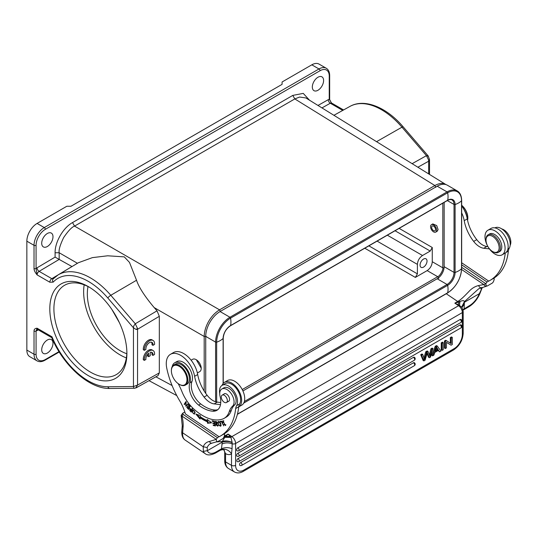 <?xml version="1.0" encoding="UTF-8"?>
<svg xmlns="http://www.w3.org/2000/svg" width="537" height="537" viewBox="0 0 537 537"><rect width="100%" height="100%" fill="white"/><g stroke="black" fill="none" stroke-linecap="round" stroke-linejoin="round"><path stroke-width="0.81" d="M136.532 280.247L129.491 262.405L124.269 256.867L107.669 255.793L92.404 257.626L78.375 262.734L58.15 274.884A63.822 36.852 60 0 1 110.797 295.29L136.532 280.247C138.815 287.188 144.701 296.303 154.193 307.6L157.032 310.816L159.321 316.313L159.321 372.906L158.073 375.578M144.366 350.325L143.339 349.735A7.25 4.182 -60 0 1 146.218 342.089A7.25 4.182 -60 0 1 152.058 339.867L153.085 340.458A7.25 4.182 -60 0 1 154.555 344.445L152.985 345.345A5.061 2.92 120 0 0 151.978 342.378A5.061 2.92 120 0 0 147.829 344.009A5.061 2.92 120 0 0 145.91 349.433L144.366 350.325A7.25 4.182 -60 0 1 147.239 342.68A7.25 4.182 -60 0 1 153.085 340.458M152.985 345.345L151.964 344.754A5.061 2.92 120 0 0 151.414 342.17M144.352 360.367L143.332 359.777A7.25 4.182 -60 0 1 146.205 352.138A7.25 4.182 -60 0 1 152.052 349.916L153.072 350.507A7.25 4.182 -60 0 1 154.542 354.487L152.978 355.393A5.061 2.92 120 0 0 151.971 352.42A5.061 2.92 120 0 0 150.226 352.319L150.226 355.756L148.675 356.655L148.675 353.212A5.061 2.92 120 0 0 145.903 359.475L144.352 360.367A7.25 4.182 -60 0 1 147.232 352.728A7.25 4.182 -60 0 1 153.072 350.507M152.978 355.393L151.951 354.803A5.061 2.92 120 0 0 151.407 352.218M148.675 356.655L147.648 356.065L147.648 354.266M159.321 316.313L137.553 329.275L137.553 385.083L133.458 386.533L133.458 327.818L133.726 325.919L135.284 323.771L137.485 328.402L137.553 329.275L136.183 329.496L137.485 328.402M158.066 375.598L136.304 387.761L134.646 388.251L133.834 387.989L133.458 386.533L107.843 386.754A2.9 2.249 89.5 0 0 109.924 388.466L134.512 388.258M47.35 340.015A7.974 4.605 120 0 0 42.141 347.043A7.974 4.605 120 0 0 43.363 353.427A7.974 4.605 120 0 0 47.35 353.037A7.974 4.605 120 0 0 52.559 346.009A7.974 4.605 120 0 0 51.337 339.619A7.974 4.605 120 0 0 47.35 340.015M317.964 77.247A7.974 4.605 120 0 0 312.756 84.275A7.974 4.605 120 0 0 313.977 90.666A7.974 4.605 120 0 0 317.964 90.27A7.974 4.605 120 0 0 323.173 83.242A7.974 4.605 120 0 0 321.952 76.858A7.974 4.605 120 0 0 317.964 77.247M37.449 329.436A2.9 1.698 60.7 0 0 37.046 330.611A5.8 3.35 120 0 1 36.073 331.02L37.1 328.214C35.066 328.315 34.046 329.255 34.026 331.02L34.026 354.219A1.45 0.839 0 0 0 36.073 354.219L36.073 331.02A1.45 0.839 180 0 1 34.026 331.02M136.183 329.496L133.458 327.818L107.843 298.028A60.923 35.173 60 0 0 53.15 282.14L49.8 282.214L37.1 274.884L36.073 268.52A5.8 3.35 120 0 1 37.046 267.815A2.9 1.651 59.3 0 0 39.12 271.346L59.177 259.425L71.998 266.567M159.321 372.906L137.553 385.083L135.686 387.983M51.8 337.679L51.982 336.806L37.1 328.214A2.9 1.671 -60 0 0 37.704 329.537L51.74 337.645M467.566 220.331A11.599 6.692 -120 0 0 467.794 218.908A11.599 6.692 -120 0 0 467.828 218.103A11.599 6.692 -120 0 0 461.666 205.369M461.666 205.268A11.015 6.363 60 0 1 467.828 217.626A11.015 6.363 60 0 1 467.828 217.861M467.109 218.009A13.049 7.531 -120 0 0 464.277 210.148M510.15 245.308A10.149 5.86 -120 0 0 504.243 230.078A10.149 5.86 -120 0 0 501.8 228.93M493.731 253.263A14.204 8.203 60 0 1 485.522 240.757A14.204 8.203 60 0 1 487.932 230.212A14.204 8.203 60 0 1 496.342 231.769A14.204 8.203 60 0 1 504.545 244.275A14.204 8.203 60 0 1 502.142 254.82A14.204 8.203 60 0 1 493.731 253.263M435.628 350.265L437.373 349.251L438.199 349.721L435.185 351.466L436.635 347.184M438.199 349.721L436.628 347.197M436.467 347.855L437.38 349.245M434.842 352.426L433.869 355.138L432.621 355.863L436.031 346.788L437.299 346.056L440.931 351.064L439.588 351.836L438.554 350.285L434.842 352.426M439.588 351.836L438.192 350.493M437.299 346.056L436.474 345.586L435.212 346.318L436.031 346.788M432.621 355.863L431.802 355.387L435.212 346.318M240.771 462.478A1.739 1.007 120 0 0 239.636 464.015A1.739 1.007 120 0 0 239.898 465.411A1.739 1.739 0 0 0 241.637 465.411A1.739 1.007 60 0 0 241.999 464.612A1.739 1.007 60 0 0 240.771 462.478L413.45 362.79A1.739 1.007 120 0 1 414.316 362.703A1.739 1.739 0 0 1 414.316 365.717A1.739 1.007 -120 0 0 414.678 364.918A1.739 1.007 -120 0 0 413.45 362.79M238.032 458.618A1.739 1.007 120 0 0 236.898 460.149A1.739 1.007 120 0 0 237.166 461.545A1.739 1.739 0 0 0 238.905 461.545A1.739 1.007 60 0 0 239.26 460.746A1.739 1.007 60 0 0 238.032 458.618L413.45 357.34A1.739 1.007 120 0 1 414.316 357.259A1.739 1.739 0 0 1 414.316 360.267A1.739 1.007 -120 0 0 414.678 359.475A1.739 1.007 -120 0 0 413.45 357.34M237.857 453.275A1.739 1.007 120 0 0 236.716 454.805A1.739 1.007 120 0 0 236.985 456.202A1.739 1.739 0 0 0 238.723 456.202A1.739 1.007 60 0 0 239.086 455.403A1.739 1.007 60 0 0 237.857 453.275L460.088 324.972A1.739 1.007 120 0 1 460.954 324.885A1.739 1.739 0 0 1 460.954 327.899A1.739 1.007 -120 0 0 461.317 327.1A1.739 1.007 -120 0 0 460.088 324.972M460.088 319.528L237.857 447.831A1.739 1.007 120 0 0 236.716 449.362A1.739 1.007 120 0 0 236.985 450.758A1.739 1.739 0 0 0 238.723 450.758L460.954 322.455A1.739 1.739 0 0 0 460.954 319.441A1.739 1.007 120 0 0 460.088 319.528A1.739 1.007 60 0 1 461.317 321.656A1.739 1.007 60 0 1 460.954 322.455M424.472 359.568L426.566 352.252L427.982 351.44L429.942 356.414L431.782 349.245L432.963 348.56L430.526 357.071L429.392 357.723L427.237 352.722L425.103 360.199L423.901 360.898L421.545 355.152L422.747 354.46L424.492 359.555L423.673 359.078M429.392 357.723L428.573 357.253L427.009 353.621M432.963 348.56L432.137 348.09L430.956 348.768L429.425 354.688M431.782 349.245L430.956 348.768M427.982 351.44L427.163 350.963L425.747 351.782L423.955 357.931M426.566 352.252L425.747 351.782M424.874 358.025L424.055 357.555M422.747 354.46L421.928 353.984L420.726 354.682L421.545 355.152M423.901 360.898L423.082 360.421L420.726 354.682M442.065 350.406L443.24 349.728L443.24 342.626L442.065 343.304L442.065 350.406L441.246 349.936L441.246 342.834L442.421 342.15L443.24 342.626M442.065 343.304L441.246 342.834M451.093 345.197L452.295 344.499L452.295 337.397L451.167 338.048L451.167 343.626L446.509 340.74L445.301 341.438L445.301 348.54L446.428 347.889L446.428 342.311L451.093 345.197L446.428 342.344M452.295 337.397L451.476 336.927L450.348 337.578L451.167 338.048M450.348 343.116L450.348 337.578M446.509 340.74L445.69 340.27L444.482 340.961L445.301 341.438M445.301 348.54L444.482 348.063L444.482 340.961M181.157 415.396L182.251 425.646A2.9 1.812 4.5 0 0 183.09 427.063L182.634 432.788L203.234 446.764L203.315 451.349L207.302 450.724L207.201 447.522L203.234 446.764A22.326 12.888 -120 0 1 209.417 441.468L216.27 439.367C216.384 441.407 216.982 442.085 218.076 441.401L211.954 443.146A2.9 2.316 -99.7 0 1 209.417 441.468M224.681 434.52C224.231 436.883 223.459 438.346 222.378 438.917L218.076 441.401M171.384 370.557A11.599 6.692 60 0 1 171.384 370.315A11.599 6.692 60 0 1 171.417 369.51A11.599 6.692 60 0 1 173.787 365.006A11.599 6.692 60 0 1 183.05 368.469A11.599 6.692 60 0 1 187.755 380.592A11.599 6.692 60 0 1 185.379 385.096A11.599 6.692 60 0 1 179.586 384.519A11.599 6.692 60 0 1 179.378 384.398M186.936 380.552A11.015 6.363 -120 0 0 179.855 366.717A11.015 6.363 -120 0 0 171.41 370.02A11.015 6.363 -120 0 0 171.384 370.785A11.015 6.363 -120 0 0 179.17 384.284A11.015 6.363 -120 0 0 186.936 380.552M173.787 365.006L175.424 364.059A11.599 6.692 60 0 1 184.688 367.523A11.599 6.692 60 0 1 189.393 379.646A11.599 6.692 60 0 1 187.024 384.143L185.379 385.096M223.412 394.957A4.276 2.47 60 0 1 226.903 398.494A4.276 2.47 60 0 1 226.46 402.515A4.276 2.47 60 0 1 225.231 402.669A4.276 2.47 60 0 1 221.734 399.132A4.276 2.47 60 0 1 222.184 395.111A4.276 2.47 60 0 1 223.412 394.957M228.212 401.501A4.35 2.51 -120 0 0 228.648 401.334A4.35 2.51 -120 0 0 229.359 398.011A4.35 2.51 -120 0 0 226.715 394.171A4.35 2.51 -120 0 0 224.298 393.802A4.35 2.51 -120 0 0 223.936 394.091M172.202 366.664A13.049 7.531 60 0 1 174.7 362.804A13.049 7.531 60 0 1 181.962 363.911A13.049 7.531 60 0 1 189.897 382.747A15.949 9.21 -120 0 0 198.636 405.079A35.254 20.352 -120 0 0 200.751 406.603A35.254 20.352 -120 0 0 212.86 411.208A18.849 10.881 -120 0 0 216.874 410.342A18.849 10.881 -120 0 0 220.096 396.474A10.149 5.86 60 0 1 221.835 389.003A10.149 5.86 60 0 1 227.48 389.869A10.149 5.86 60 0 1 233.467 398.226A10.149 5.86 60 0 1 232.588 406.133A28.991 16.741 -120 0 0 229.259 411.584A28.991 16.741 60 0 1 224.197 418.303A28.991 16.741 60 0 1 222.439 419.102A44.826 25.877 60 0 1 200.207 414.074A44.826 25.877 60 0 1 193.642 408.858A28.991 16.741 60 0 1 181.969 391.668A43.49 25.111 -120 0 0 178.156 383.613M191.105 360.193L192.635 359.313A7.102 4.101 60 0 1 196.186 359.662A7.102 4.101 60 0 1 201.214 368.362A7.102 4.101 60 0 1 201.194 368.859A7.102 4.101 60 0 1 199.744 371.611L197.374 372.98M201.207 368.16L196.314 359.736M223.748 433.983L224.681 434.514M223.936 434.017L224.634 434.487M184.815 411.98L182.976 413.04M182.721 413.248L181.17 415.296L181.936 416.088M183.097 414.383L181.983 416.101L216.27 439.367L217.391 437.648L183.097 414.383L182.835 413.128M220.754 402.528L217.257 402.126A15.949 9.21 60 0 1 212.081 400.018A15.949 9.21 60 0 1 207.148 395.286A29.663 17.124 60 0 1 197.697 374.537L194.616 376.309A20.292 11.72 60 0 0 194.475 375.558A20.292 11.72 60 0 0 181.868 356.091A20.292 11.72 60 0 0 170.471 354.299A20.292 11.72 60 0 0 166.765 368.201A66.682 38.503 60 0 0 179.835 401.045A31.891 18.412 -120 0 1 185.386 413.879L219.036 436.702L217.391 437.648M220.438 436.037L223.513 434.265A75.381 43.524 -120 0 0 238.743 406.885L241.778 405.14A14.204 8.203 -120 0 0 244.187 394.594A14.204 8.203 -120 0 0 235.978 382.089A14.204 8.203 -120 0 0 227.567 380.532L224.493 382.304A14.204 8.203 60 0 1 232.904 383.861A14.204 8.203 60 0 1 241.1 396.326A14.204 8.203 60 0 1 238.743 406.885A75.381 43.524 -120 0 0 238.757 406.764L235.683 408.536A75.381 43.524 60 0 1 220.438 436.037A75.381 43.524 60 0 1 219.029 436.796L219.036 436.702M222.09 385.365A14.204 8.203 60 0 1 224.493 382.304M219.734 393.648A12.754 7.364 60 0 1 219.539 390.292A12.754 7.364 60 0 1 222.143 385.338A12.754 7.364 60 0 1 229.306 386.465A12.754 7.364 60 0 1 236.616 405.657A14.499 8.37 -120 0 0 235.683 408.536M222.143 385.338L225.218 383.559A12.754 7.364 60 0 1 236.851 389.171A12.754 7.364 60 0 1 239.69 403.878A14.499 8.37 -120 0 0 238.757 406.764M197.697 374.537A20.292 11.72 -120 0 0 184.943 354.319A20.292 11.72 -120 0 0 173.545 352.527L170.471 354.299M194.616 376.309A29.663 17.124 -120 0 0 204.08 397.065A15.949 9.21 -120 0 0 209.007 401.797A15.949 9.21 -120 0 0 214.176 403.898L220.506 404.629M189.897 382.747L191.944 381.559A15.949 9.21 60 0 0 200.684 403.898A35.254 20.352 60 0 0 214.907 410.02A18.849 10.881 -120 0 0 217.841 409.65M191.944 381.559A13.049 7.531 -120 0 0 188.225 366.791A13.049 7.531 -120 0 0 176.747 361.623L174.7 362.804M229.259 411.584L231.306 410.402A28.991 16.741 60 0 1 226.245 417.121L224.197 418.303M231.306 410.402A28.991 16.741 60 0 1 234.635 404.952A10.149 5.86 -120 0 0 233.696 393.124A10.149 5.86 -120 0 0 223.882 387.821L221.835 389.003M189.628 406.422L189.105 407.435L187.682 405.865L187.5 406.214L188.923 407.784L189.534 407.429L188.447 408.697L186.936 407.019L186.755 407.368L188.608 409.422L190.152 406.449L188.239 404.327L188.057 404.676L189.628 406.422L189.957 406.234M188.923 407.784L188.447 408.697M189.105 407.435L190.085 406.375M217.304 423.854L216.686 424.21L217.485 425.64L215.82 424.713L217.76 426.163L216.592 423.606L216.008 423.324L215.599 421.954L216.203 421.599L215.606 421.968L215.72 421.31M217.982 425.888L217.357 425.68M217.74 422.706L217.129 423.062L217.472 423.042L217.062 422.176L215.344 421.391L215.955 423.841M215.606 421.968L217.136 423.062M216.572 423.492L215.955 423.847L216.686 424.203M218.217 422.478C218.72 421.511 219.425 421.941 220.331 423.787L220.613 425.338C219.505 426.076 218.713 425.129 218.217 422.478L219.19 421.626M221.231 424.982L220.338 425.747L221.036 425.324M220.331 423.787L220.949 423.431M218.398 422.089L218.546 421.417M220.895 425.995L220.237 425.787M220.123 422.599L218.19 421.511L218.707 425.19L220.647 426.257L220.714 423.787L220.123 422.599M193.938 413.745C192.468 413.074 192.226 411.966 193.226 410.416C194.253 410.463 194.689 411.275 194.535 412.859L193.944 413.758L194.595 413.383L193.944 413.758L194.569 413.933M194.562 413.403L195.146 412.497M194.535 412.859L195.153 412.503M192.857 410.758L193.226 409.865M194.998 412.181L192.897 409.966L192.186 411.98L194.287 414.181L194.998 412.181M223.956 424.344L225.433 425.532L222.855 420.813L222.701 422.619L223.11 422.679L223.177 421.31L225.157 425.015L225.835 424.619M223.882 420.921L223.177 421.31M223.123 421.344L223.224 420.706M225.694 425.27L225.077 425.049M225.157 425.015L223.654 424.519M192.071 409.818L190.997 411.342L190.004 410.308L190.111 409.187L191.461 410.174L191.89 409.63M191.461 410.174L190.997 411.335M191.608 409.791L192.226 409.436L192.139 408.469L191.608 409.791L189.883 408.67L189.809 410.63L191.199 412.067L192.488 408.825M190.071 409.214L190.226 408.617M190.42 410.281L189.803 410.637M221.835 421.485L220.767 421.317M221.7 421.169L220.056 421.424L220.284 421.981L221.586 421.78L223.681 425.908L221.7 421.169M220.902 421.632L220.284 421.981M214.337 421.27L212.84 420.914M214.847 423.424L213.531 423.109M215.324 425.425L213.901 425.082M215.444 425.928L214.323 421.223L212.102 420.76L212.236 421.317L214.062 421.699L214.444 423.297L212.8 422.955L212.927 423.512L214.578 423.854L214.921 425.297L213.162 424.928L213.296 425.485L215.444 425.928M212.847 420.961L212.236 421.317M213.545 423.156L212.927 423.512M213.907 425.129L213.296 425.485M211.296 422.565L208.168 422.928L208.027 421.518A50.303 29.045 60 0 1 200.717 417.444L200.1 417.799L200.006 419.075L195.851 414.02L200.274 415.584L200.187 416.672A48.854 28.206 60 0 0 207.289 420.632L207.873 419.961M200.079 418.068L197.126 414.47M200.1 417.799A50.303 29.045 -120 0 0 207.416 421.874L207.557 423.284L208.168 422.928M207.557 423.284L211.625 422.807L207.175 419.424L207.289 420.632M208.027 421.518L207.416 421.874M184.889 404.019L186.171 401.824M186.514 406.012L186.399 405.542M186.386 405.858L187.802 403.811M186.178 405.663L185.97 401.569L184.164 404.247L184.48 404.629L185.896 402.528L185.775 406.214M184.782 403.891L184.164 404.247M186.292 402.294L185.896 402.528M223.58 449.543L220.633 450.093L215.505 453.053A2.9 1.671 60 0 0 216.102 451.926L221.472 448.825C224.714 447.314 228.238 447.267 232.051 448.663L231.501 453.832L231.501 465.351L225.553 461.914A2.9 1.671 180 0 1 224.708 460.733C224.735 464.351 226.017 466.962 228.554 468.553A14.499 8.37 -60 0 1 225.553 461.914L225.594 453.644A11.599 6.692 -120 0 0 230.615 454.322A11.599 6.692 -120 0 0 231.501 453.832A8.699 7.088 -126.5 0 0 220.727 450.033A2.9 1.671 60 0 1 220.633 450.093A2.9 1.671 60 0 1 220.506 450.154M232.065 448.67L232.152 442.622C229.527 441.307 226.225 441.132 222.251 442.085L221.472 448.825L220.727 450.033M223.634 449.576L225.56 453.658L224.708 451.912L224.708 460.733M232.159 442.616L232.152 442.407C228.52 440.864 225.258 440.535 222.372 441.427L222.251 442.092L207.302 450.718M224.325 436.192A20.292 10.653 124.2 0 0 225.211 435.708A2.9 1.671 -120 0 1 225.916 436.333L230.212 436.547L228.077 434.05L224.788 437.313L222.372 441.427L216.72 441.931M462.934 309.648L469.492 305.627A14.499 7.605 -55.8 0 0 479.34 293.658L481.837 288.523M464.122 308.735L463.867 309.654A8.699 7.088 53.5 0 0 463.317 310.01L463.773 309.715A2.9 1.671 -120 0 0 463.867 309.654M464.116 308.782L464.391 301.7C464.143 300.384 462.672 300.331 459.974 301.532L459.612 301.666L459.511 305.412A2.9 1.524 124.2 0 0 458.598 305.707A5.8 3.35 60 0 1 462.344 312.581L462.344 334.437A11.599 6.692 -60 0 1 454.141 348.641A2.9 1.671 60 0 1 453.543 349.97L243.201 471.412C240.046 473.191 237.146 473.386 234.501 471.983A14.499 8.37 -60 0 1 231.501 465.351A2.9 1.671 180 0 0 235.602 465.351L235.602 443.488L462.344 312.581A2.9 1.671 180 0 0 463.189 311.4L463.189 333.255A2.9 1.671 180 0 1 462.344 334.437M464.391 304.083L461.921 307.473M461.666 267.305L485.857 283.724L483.81 284.55A2.9 2.356 -110.2 0 0 486.844 286.093L478.702 288.778L464.391 301.693L461.793 306.781M461.639 269.507L483.81 284.55L478.635 285.523C479.346 287.389 480.367 288.067 481.696 287.543M478.635 285.523C474.842 286.443 471.52 288.53 468.66 291.786C466.593 293.853 461.887 298.955 458.726 300.848A2.9 1.537 56.9 0 1 459.612 301.666L454.819 303.143L459.236 305.264M458.397 302.109L458.39 304.808M459.974 301.532L459.511 305.412L461.974 307.56L463.189 311.4M464.384 302.291L461.847 307.043M461.847 307.063L461.894 307.439M458.726 300.848A20.292 10.653 -55.8 0 1 457.692 301.485L454.819 303.143L458.598 305.707L231.856 436.615A5.8 3.35 60 0 1 235.602 443.488A2.9 1.671 180 0 1 232.179 443.784C228.453 442.515 225.043 442.602 221.949 444.052M224.788 437.313L230.91 437.393L232.152 442.407M224.573 435.279L225.211 435.708L228.077 434.05L231.856 436.615A2.9 1.524 124.2 0 0 230.91 437.393L230.212 436.547M224.271 436.326A2.9 1.799 63.4 0 1 225.037 437.098L230.735 437.185M493.335 278.334L494.268 278.864C493.818 281.234 493.053 282.704 491.966 283.274L487.663 285.758C486.569 286.443 485.972 285.765 485.864 283.724L486.978 282.006L488.623 281.059L461.666 262.768M493.53 278.367L494.241 278.851M486.858 286.087L487.663 285.758M461.666 264.828L486.978 282.006M461.666 212.867A20.292 11.72 60 0 1 464.062 219.908A20.292 11.72 60 0 1 464.21 220.667A29.663 17.124 -120 0 0 473.668 241.415A15.949 9.21 -120 0 0 478.601 246.147A15.949 9.21 -120 0 0 483.77 248.255L489.435 248.906M487.925 246.604L486.844 246.476A15.949 9.21 60 0 1 481.676 244.375A15.949 9.21 60 0 1 476.742 239.636A29.663 17.124 60 0 1 467.284 218.895A20.292 11.72 -120 0 0 461.666 205.846M502.142 254.82L505.216 253.041A14.204 8.203 -120 0 0 505.263 253.014A75.381 43.524 60 0 1 490.033 280.395A75.381 43.524 60 0 1 488.616 281.153L488.623 281.059M490.033 280.395L493.107 278.616A75.381 43.524 -120 0 0 508.351 251.115A14.499 8.37 60 0 1 509.284 248.235A12.754 7.364 -120 0 0 501.974 229.044A12.754 7.364 -120 0 0 494.859 227.889M506.008 252.471L508.351 251.115M505.263 253.014A14.204 8.203 -120 0 0 507.613 242.456A14.204 8.203 -120 0 0 499.417 229.99A14.204 8.203 -120 0 0 491.006 228.433L487.932 230.212M498.396 250.792A9.277 5.357 60 0 1 492.577 251.511A9.277 5.357 60 0 1 486.019 240.146A9.277 5.357 60 0 1 486.757 237.072A9.277 5.357 60 0 1 495.611 238.965A9.277 5.357 60 0 1 498.396 250.792M488.12 234.79A10.149 5.86 -120 0 1 497.437 239.348A10.149 5.86 -120 0 1 499.558 251.081A10.149 5.86 60 0 1 498.262 252.37L499.699 251.538A10.149 5.86 -120 0 0 500.987 250.255A10.149 5.86 -120 0 0 498.873 238.522A10.149 5.86 -120 0 0 489.549 233.964L488.12 234.79A10.149 5.86 -120 0 0 486.831 236.079A10.149 5.86 60 0 0 486.019 239.435L486.019 240.146M498.262 252.37A10.149 5.86 60 0 1 493.194 251.866L492.577 251.511M437.178 186.205L447.059 191.904A20.292 11.72 120 0 1 457.209 190.903L447.328 185.198A20.292 11.72 120 0 0 437.178 186.205L220.076 311.547A20.292 11.72 120 0 0 205.725 336.404L205.725 393.346M242.899 390.929L437.178 278.763A9.861 5.692 -60 0 0 444.153 266.688L444.153 202.402M423.545 259.056A4.927 2.846 120 0 0 420.323 263.399A4.927 2.846 120 0 0 421.082 267.345A4.927 2.846 120 0 0 423.545 267.104A4.927 2.846 120 0 0 426.767 262.761A4.927 2.846 120 0 0 426.009 258.814A4.927 2.846 120 0 0 423.545 259.056M435.534 229.715A2.752 1.591 -120 0 0 434.413 226.836A2.752 1.591 -120 0 0 432.211 226.017A2.752 1.591 -120 0 0 431.654 227.084A2.752 1.591 -120 0 0 432.768 229.964A2.752 1.591 -120 0 0 434.97 230.782A2.752 1.591 -120 0 0 435.534 229.715M436.601 230.44A4.276 2.47 60 0 1 435.729 232.105A4.276 2.47 60 0 1 432.312 230.823A4.276 2.47 60 0 1 430.58 226.352A4.276 2.47 60 0 1 431.453 224.694A4.276 2.47 60 0 1 434.869 225.97A4.276 2.47 60 0 1 436.601 230.44M435.729 232.105L437.199 231.252L438.098 229.581L436.695 225.553L432.815 223.909L431.453 224.694M111.911 309.513L119.422 322.737M88.014 286.53A46.39 26.783 -120 0 0 87.33 293.853A46.39 26.783 -120 0 0 126.819 353.735M126.88 352.178A51.606 29.797 60 0 1 116.207 374.645A51.606 29.797 60 0 1 90.404 372.094A51.606 29.797 60 0 1 56.687 326.617A51.606 29.797 60 0 1 64.601 285.261A51.606 29.797 60 0 1 89.39 287.248M126.363 357.904A51.606 29.797 60 0 1 120.127 354.93A51.606 29.797 60 0 1 84.175 284.838M88.35 375.645A54.506 31.468 60 0 1 49.813 308.882A54.506 31.468 60 0 1 88.35 286.63L88.357 286.63A54.506 31.468 60 0 1 126.893 353.386A54.506 31.468 60 0 1 88.35 375.645M417.397 273.863L415.349 277.414L427.15 270.601C430.258 268.453 431.97 265.493 432.272 261.727L432.272 247.51L430.224 251.061L422.518 255.505C419.41 257.653 417.699 260.613 417.397 264.379L417.397 273.863L368.885 245.859M432.272 261.727L442.817 267.815C443.421 269.836 439.783 276.199 437.695 276.689L438.695 278.448M435.869 187.292L434.863 185.527C439.226 183.171 442.857 182.815 445.75 184.466L305.842 97.942L299.606 97.043L294.813 98.929L292.799 95.398L303.251 93.384L309.52 100.218M204.188 391.023L204.188 336.457C204.328 331.349 205.832 326.295 208.705 321.294C211.598 316.32 215.216 312.5 219.559 309.836L220.566 311.601M429.519 159.576L428.674 161.201L428.533 159.845L426.452 155.663L428.392 156.267M403.213 126.88A2.9 0.738 139.3 0 0 401.965 127.182A63.822 36.852 -120 0 0 381.545 109.749A63.822 36.852 -120 0 0 349.949 106.413C364.522 98.09 386.653 107.319 403.213 126.88L428.211 155.965M71.958 266.547L51.821 278.676L39.12 271.346A2.9 1.671 -60 0 0 37.1 274.884C35.012 272.326 33.985 270.205 34.026 268.52L34.026 245.322A1.45 0.839 0 0 0 36.073 245.322A13.049 7.531 -60 0 1 45.303 229.346L320.018 70.736A13.049 7.531 -60 0 1 329.241 76.066L329.241 99.264L331.45 102.882C329.872 100.231 329.282 98.828 329.664 98.674L329.664 75.475C329.617 72.025 328.476 69.615 326.241 68.246L319.065 64.104A14.499 8.37 120 0 0 311.816 64.823L318.991 68.964A14.499 8.37 -60 0 1 326.241 68.246M77.449 263.291L59.157 252.732L55.096 252.752L55.096 257.102L59.177 259.425L59.157 252.732C58.647 249.906 60.144 244.859 63.655 237.576C68.206 230.89 71.83 227.07 74.536 226.104L72.522 222.573L292.799 95.398M55.096 253.075C54.707 242.422 63.104 227.728 72.522 222.573M47.35 233.488A7.974 4.605 120 0 0 42.141 240.516A7.974 4.605 120 0 0 43.363 246.899A7.974 4.605 120 0 0 47.35 246.51A7.974 4.605 120 0 0 52.559 239.482A7.974 4.605 120 0 0 51.337 233.092A7.974 4.605 120 0 0 47.35 233.488M45.303 229.346A1.45 0.839 -120 0 0 44.276 227.567L37.1 223.426A14.499 8.37 120 0 0 26.85 241.18L26.85 350.077A14.499 8.37 120 0 0 29.85 356.709L37.026 360.857C39.308 362.113 41.967 361.898 45.001 360.206A1.45 0.839 -120 0 0 45.303 359.542A13.049 7.531 -60 0 1 36.073 354.219M37.1 223.426L66.83 206.262L70.924 206.262L282.086 84.349L282.086 81.986L311.816 64.823M417.887 167.229L428.674 161.201L428.674 173.901M59.003 351.634L45.303 359.542M26.85 350.077L34.026 354.219A14.499 8.37 120 0 0 37.026 360.857M157.032 310.816L135.284 323.771L110.797 295.29A2.9 0.738 139.3 0 0 107.843 298.028M53.492 278.643L51.821 278.676A2.9 1.671 120 0 0 49.8 282.214M58.15 274.884L53.089 278.965A2.9 2.336 43.3 0 0 53.15 282.14M107.843 386.754A60.923 35.173 60 0 1 51.982 336.806M37.046 330.611L38.322 329.893M237.857 447.831A1.739 1.007 60 0 1 239.086 449.959A1.739 1.007 60 0 1 238.723 450.758M430.385 354.615L429.566 354.138M211.954 443.146L210.343 443.716A19.426 11.217 -120 0 0 207.201 447.522M239.69 403.878L236.616 405.657M204.08 397.065L207.148 395.286M217.257 402.126L214.176 403.898M214.907 410.02L212.86 411.208M200.684 403.898L198.636 405.079M232.588 406.133L234.635 404.952M192.568 411.758L192.186 411.98M183.09 427.063A30.441 17.573 -120 0 0 182.835 420.39A30.441 17.573 -120 0 0 181.983 416.101M182.251 425.646L181.795 431.379A2.9 1.812 4.5 0 0 182.634 432.788A17.399 9.129 -55.8 0 0 185.171 440.085L205.188 453.658A17.399 9.129 -55.8 0 1 203.322 451.362M216.102 451.926A14.499 7.605 -55.8 0 1 207.309 450.738M454.141 348.641L243.798 470.083A2.9 1.671 60 0 1 243.201 471.412M243.798 470.083A11.599 6.692 -60 0 1 235.602 465.351M479.957 293.33L464.391 302.291M463.706 309.748A2.9 1.671 -120 0 0 463.773 309.715L468.902 306.755A2.9 1.671 -120 0 0 469.492 305.627M481.098 289.389A19.426 11.217 60 0 1 482.112 287.53M446.267 293.739L457.692 301.485A2.9 1.671 60 0 1 458.397 302.116M483.77 248.255L486.844 246.476M473.668 241.415L476.742 239.636M467.284 218.895L464.21 220.667M507.888 249.034L509.284 248.235M220.076 311.547L229.95 317.253A20.292 11.72 120 0 0 215.599 342.109L205.725 336.404M237.435 414.161L447.657 292.793A19.634 11.337 120 0 0 461.538 268.748L461.538 200.804A19.634 11.337 120 0 0 447.657 192.79A0.873 0.503 -120 0 0 447.059 191.904L229.95 317.253A0.873 0.503 -120 0 1 230.548 318.139A19.634 11.337 120 0 0 216.666 342.183L216.666 402.032M215.599 401.77L215.599 342.109A0.873 0.503 0 0 0 216.666 342.183A19.137 11.049 180 0 0 220.277 340.545A19.137 11.049 180 0 0 223.11 338.464A0.873 0.503 0 0 0 223.238 338.203C223.681 332.953 226.064 328.825 230.386 325.818A0.873 0.503 -120 0 0 230.548 325.576A10.518 6.075 120 0 0 223.11 338.464L223.11 383.505M447.657 192.79L230.548 318.139A19.137 11.049 60 0 1 230.548 325.576L447.657 200.234A19.137 11.049 60 0 0 447.657 192.79M461.666 200.549L461.666 268.487A0.873 0.503 0 0 1 461.538 268.748A19.137 11.049 180 0 1 458.705 270.829A19.137 11.049 180 0 1 455.094 272.467L455.094 204.53A19.137 11.049 180 0 0 458.705 202.892A19.137 11.049 180 0 0 461.538 200.804A0.873 0.503 0 0 0 461.666 200.549C461.538 195.763 460.055 192.548 457.209 190.903M243.724 403.092L447.657 285.355A19.137 11.049 -120 0 1 447.657 292.793A0.873 0.503 60 0 1 447.496 293.034C456.114 287.1 460.84 278.918 461.666 268.487M244.362 401.495L447.059 284.469A0.873 0.503 60 0 1 447.657 285.355A10.518 6.075 120 0 0 455.094 272.467A0.873 0.503 0 0 1 454.027 272.393L454.027 204.449A9.861 5.692 120 0 0 451.986 199.939C451.785 199.079 447.596 199.986 447.496 200.469A0.873 0.503 -120 0 0 447.657 200.234A10.518 6.075 120 0 1 455.094 204.53A0.873 0.503 0 0 1 454.027 204.449L447.314 200.576M437.178 278.763L447.059 284.469A9.861 5.692 120 0 0 454.027 272.393L444.153 266.688M364.784 248.222L415.349 277.414M377.095 241.113L417.397 264.379M422.518 255.505L387.345 235.199M395.044 230.749L430.224 251.061M432.272 247.51L399.145 228.386M444.059 268.023L442.817 267.815L442.817 203.167M242.227 389.547L437.695 276.689L427.15 270.601M154.193 307.6L204.188 336.457L206.215 336.451M219.559 309.836L434.863 185.527L294.813 98.929L74.536 226.104L219.559 309.836M376.558 141.667L401.965 127.182L426.452 155.663L412.134 163.671M320.018 70.743A1.45 0.839 -120 0 0 318.991 68.964L44.276 227.567A14.499 8.37 120 0 0 34.026 245.322L26.85 241.18M329.241 76.066A1.45 0.839 0 0 0 329.664 75.475M331.45 102.882L331.718 103.111A2.9 1.671 120 0 0 330.295 103.238A2.9 1.698 -119.3 0 1 328.275 99.674A5.8 3.35 120 0 1 329.241 99.264A1.45 0.839 0 0 0 329.664 98.674M342.727 110.421L330.295 103.238L321.958 107.91M349.949 106.413L333.913 115.307M328.275 99.674L317.978 105.453M172.088 385.532L155.878 376.813M55.096 257.102L37.046 267.815M34.026 268.52A1.45 0.839 0 0 0 36.073 268.52L36.073 245.322M45.001 360.206L59.231 351.997M37.677 329.268L37.295 329.423L37.704 329.537M51.72 337.585C63.467 365.804 89.417 389.11 109.924 388.466M467.828 217.626L467.828 218.103M414.316 365.717L241.637 465.411M414.316 360.267L238.905 461.545M460.954 327.899L238.723 456.202M179.17 384.284L179.586 384.519M171.384 370.785L171.384 370.315M226.46 402.515L229.004 401.045M222.184 395.111L224.728 393.634M201.214 367.966L201.214 368.362M216.277 421.565L215.666 421.921M218.096 425.284L217.485 425.64M190.111 409.187L190.722 408.832M181.795 431.379C181.593 435.541 182.721 438.44 185.171 440.085M215.505 453.053C210.84 455.302 207.403 455.504 205.188 453.658M224.083 449.878L224.708 451.912M234.501 471.983L228.554 468.553M463.189 333.255C462.679 340.384 459.457 345.962 453.543 349.97M481.87 288.51L479.991 293.343C477.494 299.25 473.795 303.72 468.902 306.755M482.401 287.456L481.87 288.53M461.82 306.795L462.001 307.6M237.394 414.329L447.496 293.034M447.496 200.469L230.386 325.818M223.238 383.351L223.238 338.203M428.143 155.884L429.519 159.536M429.519 159.57L429.519 174.424M331.718 103.111L343.566 109.951M176.767 395.581L149.011 380.659"/></g></svg>
